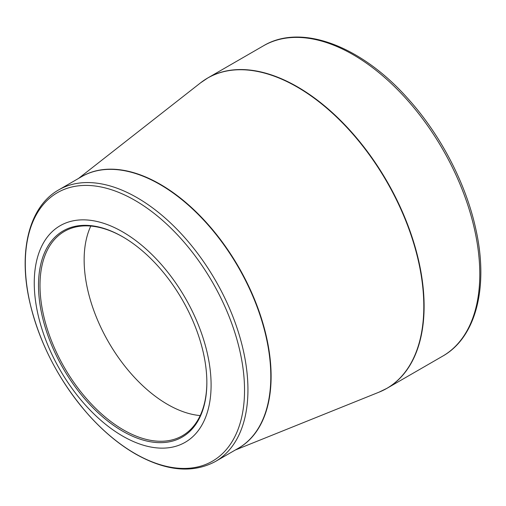<?xml version="1.0" encoding="UTF-8"?>
<svg xmlns="http://www.w3.org/2000/svg" width="506" height="506" viewBox="0 0 506 506"><rect width="100%" height="100%" fill="white"/><g stroke="black" fill="none" stroke-linecap="round" stroke-linejoin="round"><path stroke-width="0.76" d="M122.68 231.9A125.039 72.194 60 0 1 199.25 429.252A125.039 72.194 60 0 1 46.103 340.835A125.039 72.194 60 0 1 122.68 231.9M122.68 431.194A119.043 68.734 60 0 1 38.5 285.397A119.043 68.734 60 0 1 122.68 236.795A119.043 68.734 60 0 1 206.853 382.593A119.043 68.734 60 0 1 122.68 431.194M123.053 237.017A117.987 68.12 -120 0 0 64.433 231.381A117.987 68.12 -120 0 0 46.35 325.927A117.987 68.12 -120 0 0 123.426 429.898A117.987 68.12 -120 0 0 182.419 435.742A117.987 68.12 -120 0 0 206.853 382.163M200.205 415.578A117.987 68.12 60 0 1 108.581 342.138A117.987 68.12 60 0 1 90.789 226.062M204.114 80.264A179.187 103.452 60 0 1 207.821 77.937A179.187 103.452 60 0 1 387.001 181.388A179.187 103.452 60 0 1 387.001 388.292A179.187 103.452 60 0 1 383.137 390.341M442.674 356.148A179.187 103.452 -120 0 0 442.68 149.245A179.187 103.452 -120 0 0 263.493 45.793L207.821 77.937L200.534 82.864A179.162 103.439 -120 0 1 297.123 86.994A179.162 103.439 -120 0 1 416.052 251.526A179.162 103.439 -120 0 1 379.095 392.144L387.001 388.292L442.674 356.148C476.31 337.293 488.859 286.358 475.741 228.756C465.836 183.235 440.46 134.571 407.868 98.562C361.29 45.938 301.234 23.099 263.493 45.793M80.492 177.315A156.809 90.536 60 0 1 160.231 184.279A156.809 90.536 60 0 1 263.038 323.688A156.809 90.536 60 0 1 237.276 448.873M58.683 189.902A156.784 90.523 60 0 1 137.075 197.669A156.784 90.523 60 0 1 239.502 335.826A156.784 90.523 60 0 1 215.467 461.466L238.339 448.259A156.784 90.523 -120 0 0 262.374 322.626A156.784 90.523 -120 0 0 159.947 184.462A156.784 90.523 -120 0 0 81.555 176.695L58.683 189.902C29.108 206.505 18.153 251.159 29.626 301.538C39.487 343.631 59.259 381.562 88.942 415.331C103.61 431.593 119.068 444.439 135.317 453.876C165.905 471.162 192.622 473.692 215.467 461.466M134.919 453.502A155.026 89.505 -120 0 0 244.537 390.215A155.026 89.505 -120 0 0 134.919 200.351A155.026 89.505 -120 0 0 25.3 263.645A155.026 89.505 -120 0 0 134.919 453.502M235.277 450.03L379.095 392.144M78.493 178.466L200.534 82.864"/></g></svg>
